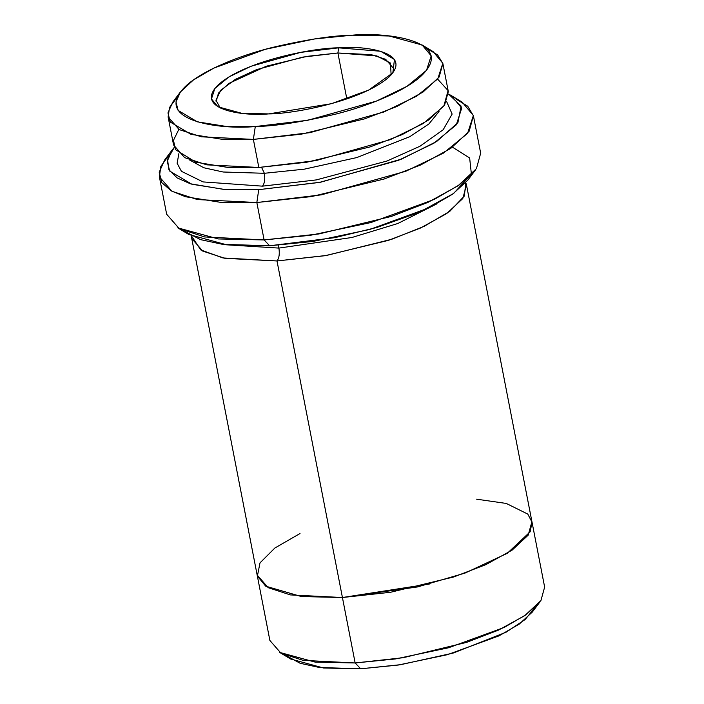 <?xml version="1.0" encoding="UTF-8"?>
<svg xmlns="http://www.w3.org/2000/svg" width="704" height="704" viewBox="0 0 704 704"><rect width="100%" height="100%" fill="white"/><g stroke="black" fill="none" stroke-linecap="round" stroke-linejoin="round"><path stroke-width="1.06" d="M220.37 108.082L215.926 100.223L220.854 90.156L235.356 79.367L256.582 69.626L302.746 57.103L337.902 52.994L338.668 47.846L300.731 52.369L251.09 66.238L228.967 76.921L214.843 88.493L211.464 98.965L217.985 106.806L241.815 113.318L268.682 113.898C242.264 116.406 193.415 109.305 218.152 84.911C245.221 60.412 315.058 47.696 338.668 47.846C365.094 45.338 413.934 52.439 389.198 76.833C362.129 101.332 292.292 114.048 268.682 113.898L331.417 103.69L368.667 90.086L392.841 72.82L394.46 59.506L380.591 51.251L338.668 47.846L337.902 52.994L307.032 56.355L266.297 66.22L228.826 83.442L218.478 93.095L216.084 101.781M456.042 99.026L467.729 106.234L473.405 115.799L469.154 131.234L450.745 148.394L420.693 164.974L384.129 179.018L311.714 196.548L256.837 202.532L258.738 189.666L225.034 189.526L191.849 184.228L169.708 171.072L167.209 161.278L172.295 149.82L174.284 147.374L167.534 159.359L168.881 169.717L177.118 177.901L190.353 183.77L224.154 189.464L258.738 189.666L320.734 182.186L401.57 159.086L436.7 141.469L457.899 122.672L461.129 106.075L448.562 94.063L451.317 95.586L461.727 108.09L456.333 124.802L433.796 143.282L398.49 160.318L319.282 182.45L258.738 189.666L256.837 202.532L321.411 194.832L405.9 171.222L443.555 153.05L467.606 133.338L473.352 115.518L462.246 102.177L451.317 95.586M452.47 147.18L469.647 157.978L471.39 174.099L453.622 193.459L419.241 212.344L376.79 227.48L334.91 237.644L269.641 245.766L312.998 241.428L369.75 229.478L429.202 207.768L452.663 194.146L467.764 180.206L475.438 170.007L459.325 184.87L434.298 199.399L370.885 222.561L310.35 235.303L264.106 239.932L269.641 245.766L222.702 244.358L200.508 239.633L184.017 231.009M535.366 607.05L525.14 619.52L506.114 632.192L453.121 653.083L400.62 664.682L360.686 668.8L398.262 665.042L447.436 654.685L498.96 635.87L519.297 624.07L532.382 611.987L540.047 601.779L525.958 614.794L504.055 627.502L448.571 647.768L395.613 658.918L355.15 662.966L360.686 668.8L319.484 667.515L300.115 663.265L285.965 655.53M426.791 48.47L437.606 54.894L442.869 63.518L439.146 77.026L423.042 92.039L396.739 106.55L364.76 118.826L301.4 134.165L253.378 139.41L255.288 126.544L226.072 126.421L197.314 121.827L178.13 110.422L175.965 101.939L180.374 92.013L193.459 79.93L213.796 68.13L265.311 49.315L314.494 38.958L352.062 35.2C332.156 35.561 305.272 39.723 271.427 47.687C238.603 55.898 201.362 70.981 185.407 86.46C151.202 120.19 218.75 130.011 255.288 126.544C275.194 126.183 302.078 122.021 335.922 114.057C368.746 105.846 405.988 90.763 421.942 75.284C456.148 41.554 388.608 31.733 352.062 35.2L389.215 36.001L422.171 45.012L431.191 55.854L426.518 70.33L406.982 86.337L376.394 101.103L307.754 120.287L255.288 126.544L253.378 139.41L309.883 132.669L383.803 112.015L416.75 96.114L437.791 78.866L442.816 63.272L433.11 51.603L422.171 45.012M261.562 167.314L264.37 173.29L304.304 169.171L356.805 157.573L409.798 136.682L428.824 124.01L439.05 111.54L428.824 124.01L409.798 136.682L356.805 157.573L304.304 169.171L264.37 173.29L261.562 167.314M437.606 79.094L448.096 90.596L443.819 106.154L423.245 123.517L390.35 139.63L315.85 160.626L258.834 167.455L227.058 167.297L195.87 162.219L175.428 149.618L173.501 140.281L178.825 129.395M189.649 160.019L203.799 167.754L223.168 172.005L264.37 173.29L223.168 172.005L203.799 167.754L189.649 160.019M178.878 153.639L177.126 163.258L181.421 171.301L203.051 181.914L262.469 186.155C264.598 183.436 265.232 179.15 264.37 173.29C265.232 179.15 264.598 183.436 262.469 186.155L203.051 181.914L181.421 171.301L177.126 163.258L178.878 153.639M278.124 245.274L278.907 248.09L351.947 237.486L397.83 223.502L436.709 203.931L397.83 223.502L351.947 237.486L278.907 248.09L278.124 245.274M226.424 244.807L278.907 248.09L226.424 244.807M191.497 235.963L200.728 249.911L222.983 257.954L276.998 260.955C279.127 258.236 279.77 253.95 278.907 248.09C279.77 253.95 279.127 258.236 276.998 260.955L355.15 662.966L403.163 657.721L466.523 642.391L498.511 630.106L524.814 615.595L540.918 600.582L544.641 587.074L466.506 185.055L462.783 198.563L446.679 213.576L420.376 228.087L388.388 240.372L325.019 255.71L276.998 260.955L224.981 258.342L202.787 251.126L191.734 238.462L191.497 235.963M346.843 98.956L337.902 52.994L346.843 98.956M172.295 149.82L164.63 160.028L159.21 172.242L161.867 182.697L171.266 190.881L185.486 196.733L220.88 202.382L256.837 202.532L197.384 199.558L172.022 191.312L159.386 176.836L166.654 214.236L179.291 228.703L204.653 236.949L264.106 239.932L256.837 202.532L264.106 239.932L318.982 233.939L391.398 216.41L427.962 202.374L458.014 185.794L476.423 168.634L480.674 153.19L473.405 115.799M180.374 92.013L172.7 102.221L167.957 112.913L170.289 122.047L190.951 134.332L221.918 139.269L253.378 139.41L201.362 136.805L179.168 129.589L168.115 116.926L173.571 144.971L184.624 157.634L206.809 164.85L258.834 167.455L253.378 139.41L258.834 167.455L306.847 162.21L370.207 146.881L402.195 134.596L428.49 120.085L444.594 105.072L448.316 91.564L442.869 63.518M429.801 583.933L342.426 597.52L390.447 592.284L453.807 576.946L485.795 564.661L512.098 550.15L528.202 535.137L531.925 521.629M191.734 238.462L257.154 575.036L268.206 587.699L290.4 594.915L342.426 597.52L276.998 260.955L326.471 255.464L391.75 239.263L424.134 226.345L449.874 211.27L464.358 196.002L465.784 182.644L466.506 185.055M476.643 499.189L506.264 503.439L527.789 514.087L532.013 522.148L530.2 531.766L507.232 553.344L465.036 573.082L417.498 586.942L342.426 597.52L301.435 596.552L265.69 586.177L257.391 576.03L260.014 562.857L274.833 548.046L300.01 533.526M257.162 575.036L269.887 640.482L280.94 653.145L303.134 660.361L355.15 662.966L342.426 597.52M168.115 116.926L169.523 107.466L177.39 96.95M446.644 101.596L452.135 114.074L443.203 129.73L419.971 146.247L386.971 161.022L316.254 179.916L262.469 186.155L316.254 179.916L386.971 161.022L419.971 146.247L443.203 129.73L452.135 114.074L446.644 101.596M159.386 176.836L160.829 166.382L169.198 154.783M392.718 67.443L385.616 59.303L371.351 54.666L337.902 52.994L376.772 55.898L390.5 63.07L391.107 74.897M290.585 658.988L323.532 667.999L360.686 668.8L355.15 662.966L315.137 662.103L279.646 652.397L290.585 658.988M188.742 234.45L226.776 244.842L269.641 245.766L264.106 239.932L218.372 238.946L177.813 227.858L188.742 234.45"/></g></svg>
